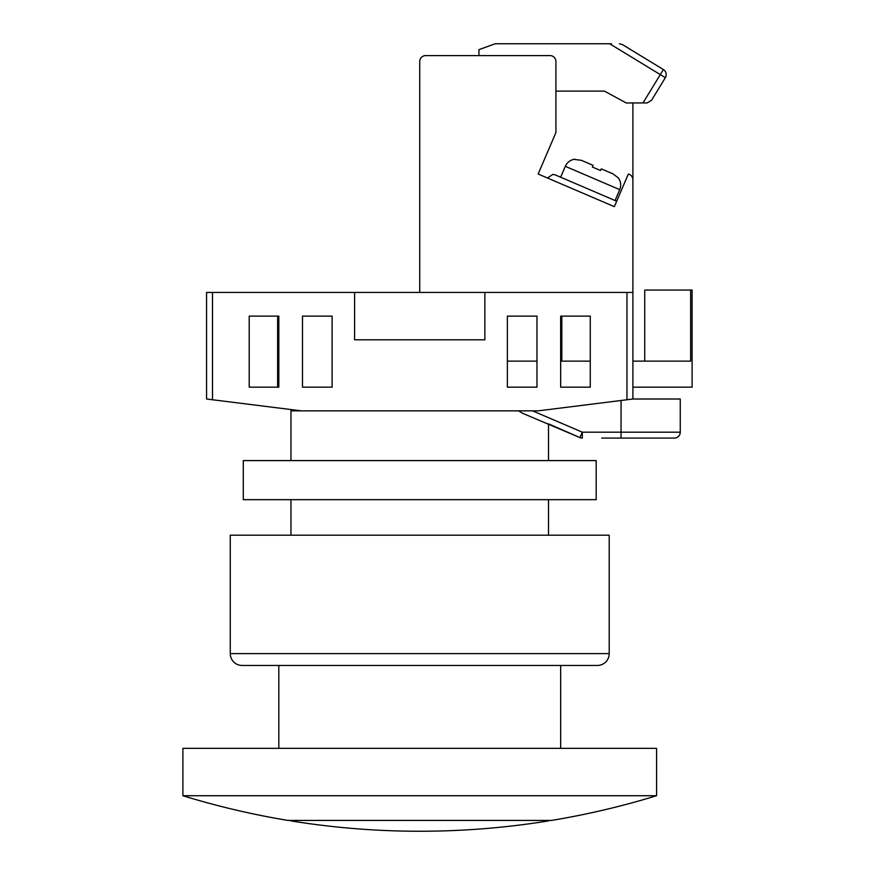 <?xml version="1.0" encoding="UTF-8"?>
<svg xmlns="http://www.w3.org/2000/svg" width="875" height="875" viewBox="0 0 875 875"><rect width="100%" height="100%" fill="white"/><g stroke="black" fill="none" stroke-linecap="round" stroke-linejoin="round"><path stroke-width="1.31" d="M212.505 399.755L206.577 399.011L206.577 292.436L212.505 292.436L212.505 399.755L301.317 410.856L290.959 410.856L290.959 460.589M290.959 499.669L290.959 535.194M532.536 410.856L582.312 432.173L579.873 437.566L548.516 423.828L548.516 460.589M548.516 499.669L548.516 535.194M632.898 292.436L632.898 399.011L626.97 399.755L626.97 292.436L632.898 292.436L632.898 179.769A5.917 5.917 0 0 0 628.348 174.016L614.348 206.664L538.158 174.016L555.92 132.562L555.92 61.513A5.917 5.917 0 0 0 550.003 55.595L425.655 55.595A5.917 5.917 0 0 0 419.738 61.513L419.738 292.436L212.505 292.436M277.627 316.116L277.627 387.166L249.211 387.166L278.819 387.166L278.819 316.116L249.211 316.116L249.211 387.166L249.211 316.116L277.627 316.116M560.656 361.123L590.264 361.123L590.264 316.116L560.656 316.116L560.656 387.166L590.264 387.166L590.264 316.116L561.837 316.116L561.837 361.123M626.97 292.436L484.87 292.436L484.87 339.806L354.605 339.806L354.605 292.436M301.317 410.856L538.158 410.856L626.97 399.755M332.106 316.116L302.498 316.116L302.498 387.166L332.106 387.166L332.106 316.116M536.977 316.116L507.369 316.116L507.369 387.166L536.977 387.166L536.977 316.116M518.47 410.856L522.878 413.405L579.873 437.566A5.917 5.917 0 0 0 582.312 438.091L582.312 432.173L680.258 432.173L680.258 399.011L680.258 432.173A5.917 5.917 0 0 1 674.341 438.091L601.748 438.091M642.709 438.091L638.881 438.091M636.092 438.091L631.214 438.091M628.261 438.091L608.978 438.091M632.898 399.011L680.258 399.011M507.369 387.166L536.977 387.166M560.656 387.166L590.264 387.166M507.369 361.123L536.977 361.123M632.898 361.123L690.659 361.123L690.659 290.062L692.103 290.062L692.103 387.166L632.898 387.166M690.659 290.062L644.733 290.062L644.733 361.123M425.655 55.595L478.942 55.595L478.942 49.667L495.217 43.75L611.406 43.75M632.898 102.966L632.898 214.616M419.738 292.436L484.87 292.436M614.348 206.664L538.158 174.016M574.798 159.228L574.798 159.228A11.845 11.845 0 0 0 565.316 166.327L560.645 177.209M565.316 166.327L619.73 189.645L615.07 200.539M619.73 189.645A11.845 11.845 0 0 0 618.33 177.887L612.992 173.873L601.267 168.853L600.545 170.537L592.386 167.037L600.545 170.537M593.108 165.353L581.383 160.322L593.108 165.353L592.386 167.037M574.7 159.458L581.383 160.322M601.267 168.853L612.992 173.873M552.869 174.398L547.433 177.986L552.869 174.398L555.209 174.88L616.678 201.228M555.92 91.12L604.472 91.12L626.248 102.966L647.237 102.922L651.656 100.122L665.339 77.678A5.917 5.917 0 0 0 663.37 69.541L661.927 68.666M642.994 102.966L663.37 69.541L622.475 44.614L619.391 43.75M644.044 57.772L622.475 44.614L644.044 57.772M609.678 43.75L665.339 77.678A5.917 5.917 0 0 0 666.203 74.605M597.373 665.459L242.102 665.459A11.845 11.845 0 0 1 230.267 653.614L230.267 535.194L609.208 535.194L609.208 653.614A11.845 11.845 0 0 1 597.373 665.459L567.766 665.459M242.102 665.459L271.709 665.459M243.294 460.589L596.181 460.589L596.181 499.669L243.294 499.669L243.294 460.589M290.938 820.433L548.538 820.433M656.578 795.725A807.242 807.242 0 0 1 551.458 820.433L288.017 820.433A807.242 807.242 0 0 1 182.897 795.725L182.897 748.355L656.578 748.355L656.578 795.725L182.897 795.725M560.656 748.355L560.656 665.459M278.819 748.355L278.819 665.459M621.053 438.091L621.053 400.498M674.341 438.091A5.917 5.917 0 0 0 680.258 432.173M230.267 653.614L609.208 653.614M290.938 820.903A807.242 807.242 0 0 0 548.538 820.903"/></g></svg>
